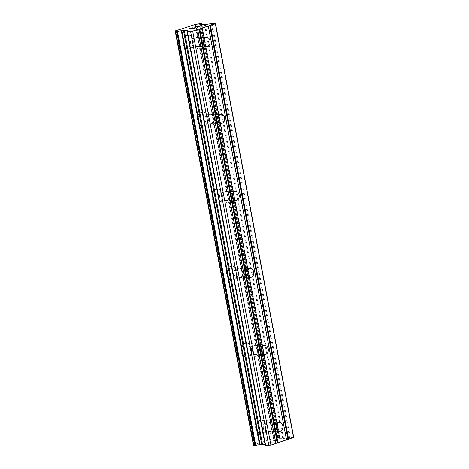 <?xml version="1.0" encoding="UTF-8"?>
<svg xmlns="http://www.w3.org/2000/svg" width="469" height="469" viewBox="0 0 469 469"><rect width="100%" height="100%" fill="white"/><g stroke="black" fill="none" stroke-linecap="round" stroke-linejoin="round"><path stroke-width="0.35" stroke-dasharray="2.35 1.76" d="M265.278 428.127A4.461 3.394 -90.3 0 1 268.549 422.598A4.461 3.394 -90.3 0 1 271.862 425.999A4.461 3.394 -90.3 0 1 268.59 431.521A4.461 3.394 -90.3 0 1 265.278 428.127M265.97 425.442A6.941 5.276 89.7 0 0 260.817 420.16A6.941 5.276 89.7 0 0 255.728 428.754A6.941 5.276 89.7 0 0 260.881 434.036A6.941 5.276 89.7 0 0 265.97 425.442M265.964 425.442A6.941 5.276 89.7 0 0 260.811 420.16A6.941 5.276 89.7 0 0 255.722 428.754A6.941 5.276 89.7 0 0 260.875 434.036A6.941 5.276 89.7 0 0 265.964 425.442M250.722 351.105A4.461 3.394 -90.3 0 1 253.993 345.577A4.461 3.394 -90.3 0 1 257.305 348.977A4.461 3.394 -90.3 0 1 254.04 354.5A4.461 3.394 -90.3 0 1 250.722 351.105M251.419 348.42A6.941 5.276 89.7 0 0 246.26 343.138A6.941 5.276 89.7 0 0 241.172 351.732A6.941 5.276 89.7 0 0 246.331 357.02A6.941 5.276 89.7 0 0 251.419 348.42A6.941 5.276 89.7 0 0 246.254 343.138A6.941 5.276 89.7 0 0 241.166 351.732A6.941 5.276 89.7 0 0 246.325 357.02A6.941 5.276 89.7 0 0 251.413 348.42M236.171 274.084A4.461 3.394 -90.3 0 1 239.442 268.561A4.461 3.394 -90.3 0 1 242.754 271.956A4.461 3.394 -90.3 0 1 239.483 277.484A4.461 3.394 -90.3 0 1 236.171 274.084M236.863 271.404A6.941 5.276 89.7 0 0 231.709 266.116A6.941 5.276 89.7 0 0 226.621 274.717A6.941 5.276 89.7 0 0 231.774 279.999A6.941 5.276 89.7 0 0 236.863 271.404M236.857 271.404A6.941 5.276 89.7 0 0 231.704 266.116A6.941 5.276 89.7 0 0 226.615 274.717A6.941 5.276 89.7 0 0 231.768 279.999A6.941 5.276 89.7 0 0 236.857 271.404M221.62 197.068A4.461 3.394 -90.3 0 1 224.886 191.54A4.461 3.394 -90.3 0 1 228.204 194.934A4.461 3.394 -90.3 0 1 224.932 200.462A4.461 3.394 -90.3 0 1 221.62 197.068M222.312 194.383A6.941 5.276 89.7 0 0 217.159 189.101A6.941 5.276 89.7 0 0 212.07 197.695A6.941 5.276 89.7 0 0 217.223 202.977A6.941 5.276 89.7 0 0 222.312 194.383A6.941 5.276 89.7 0 0 217.147 189.101A6.941 5.276 89.7 0 0 212.064 197.695A6.941 5.276 89.7 0 0 217.217 202.977A6.941 5.276 89.7 0 0 222.306 194.383M207.064 120.046A4.461 3.394 -90.3 0 1 210.335 114.518A4.461 3.394 -90.3 0 1 213.647 117.918A4.461 3.394 -90.3 0 1 210.376 123.441A4.461 3.394 -90.3 0 1 207.064 120.046M207.755 117.361A6.941 5.276 89.7 0 0 202.602 112.079A6.941 5.276 89.7 0 0 197.513 120.674A6.941 5.276 89.7 0 0 202.672 125.962A6.941 5.276 89.7 0 0 207.755 117.361M207.749 117.361A6.941 5.276 89.7 0 0 202.596 112.079A6.941 5.276 89.7 0 0 197.508 120.674A6.941 5.276 89.7 0 0 202.667 125.962A6.941 5.276 89.7 0 0 207.749 117.361M192.513 43.025A4.461 3.394 -90.3 0 1 195.784 37.502A4.461 3.394 -90.3 0 1 199.096 40.897A4.461 3.394 -90.3 0 1 195.825 46.425A4.461 3.394 -90.3 0 1 192.513 43.025M193.205 40.346A6.941 5.276 89.7 0 0 188.051 35.058A6.941 5.276 89.7 0 0 182.963 43.658A6.941 5.276 89.7 0 0 188.116 48.94A6.941 5.276 89.7 0 0 193.205 40.346A6.941 5.276 89.7 0 0 188.046 35.058A6.941 5.276 89.7 0 0 182.957 43.658A6.941 5.276 89.7 0 0 188.11 48.94A6.941 5.276 89.7 0 0 193.199 40.346M190.684 43.617A6.941 5.276 -90.3 0 1 195.772 35.023A6.941 5.276 -90.3 0 1 200.925 40.305A6.941 5.276 -90.3 0 1 195.837 48.905A6.941 5.276 -90.3 0 1 190.684 43.617M183.737 43.652A6.941 5.276 -90.3 0 1 188.825 35.058A6.941 5.276 -90.3 0 1 193.978 40.34A6.941 5.276 -90.3 0 1 188.89 48.934A6.941 5.276 -90.3 0 1 183.737 43.652M205.234 120.639A6.941 5.276 -90.3 0 1 210.323 112.044A6.941 5.276 -90.3 0 1 215.476 117.326A6.941 5.276 -90.3 0 1 210.388 125.921A6.941 5.276 -90.3 0 1 205.234 120.639M198.287 120.674A6.941 5.276 -90.3 0 1 203.376 112.073A6.941 5.276 -90.3 0 1 208.529 117.361A6.941 5.276 -90.3 0 1 203.44 125.956A6.941 5.276 -90.3 0 1 198.287 120.674M219.791 197.66A6.941 5.276 -90.3 0 1 224.874 189.06A6.941 5.276 -90.3 0 1 230.033 194.348A6.941 5.276 -90.3 0 1 224.944 202.942A6.941 5.276 -90.3 0 1 219.791 197.66M212.844 197.689A6.941 5.276 -90.3 0 1 217.927 189.095A6.941 5.276 -90.3 0 1 223.086 194.377A6.941 5.276 -90.3 0 1 217.997 202.977A6.941 5.276 -90.3 0 1 212.844 197.689M234.342 274.676A6.941 5.276 -90.3 0 1 239.43 266.081A6.941 5.276 -90.3 0 1 244.584 271.363A6.941 5.276 -90.3 0 1 239.495 279.964A6.941 5.276 -90.3 0 1 234.342 274.676M227.395 274.711A6.941 5.276 -90.3 0 1 232.483 266.116A6.941 5.276 -90.3 0 1 237.636 271.399A6.941 5.276 -90.3 0 1 232.548 279.993A6.941 5.276 -90.3 0 1 227.395 274.711M248.892 351.697A6.941 5.276 -90.3 0 1 253.981 343.103A6.941 5.276 -90.3 0 1 259.134 348.385A6.941 5.276 -90.3 0 1 254.051 356.979A6.941 5.276 -90.3 0 1 248.892 351.697M241.945 351.732A6.941 5.276 -90.3 0 1 247.034 343.132A6.941 5.276 -90.3 0 1 252.187 348.42A6.941 5.276 -90.3 0 1 247.104 357.015A6.941 5.276 -90.3 0 1 241.945 351.732M263.449 428.719A6.941 5.276 -90.3 0 1 268.538 420.118A6.941 5.276 -90.3 0 1 273.691 425.406A6.941 5.276 -90.3 0 1 268.602 434.001A6.941 5.276 -90.3 0 1 263.449 428.719M256.502 428.748A6.941 5.276 -90.3 0 1 261.591 420.154A6.941 5.276 -90.3 0 1 266.744 425.436A6.941 5.276 -90.3 0 1 261.655 434.036A6.941 5.276 -90.3 0 1 256.502 428.748M191.979 28.439L193.111 28.064M189.746 28.527L193.41 28.521L195.79 27.741M190.267 28.451L192.372 27.759M194.529 27.208L195.004 27.126M197.566 26.68L197.578 27.096M197.238 27.284L200.064 26.358M194.699 27.067L196.183 26.586L197.256 26.768M274.166 440.584L275.625 440.579L272.026 441.265L274.16 440.573M275.625 440.579L274.465 440.954L275.625 440.567M274.705 440.954L275.872 440.579L274.705 440.942M275.872 440.579L277.337 440.567L275.872 440.567M277.337 440.567L275.197 441.259L277.331 440.561M271.786 441.276L274.195 440.485L277.853 440.467L274.195 440.497L271.786 441.276M275.444 441.259L277.859 440.479L275.444 441.247M270.836 441.886L270.173 442.027L270.836 441.886M270.578 441.892L269.992 442.021L270.578 441.88M269.992 442.021L268.889 442.214L269.992 442.015M268.831 442.232L272.489 442.214L268.825 442.226M272.489 442.214L269.575 442.132L272.489 442.208M265.026 444.307L265.624 444.366L265.237 445.409M265.624 444.366L187.401 30.403L265.624 444.366M293.717 437.43L289.602 437.53L282.748 438.673L279.911 438.685L279.588 438.269A3.271 0.498 169.3 0 1 279.078 438.099A3.271 0.498 169.3 0 1 279.835 437.618L277.736 437.63A3.271 0.498 169.3 0 1 273.943 438.292L253.887 444.782A3.271 0.498 169.3 0 1 254.397 444.946A3.271 0.498 169.3 0 1 253.647 445.427L253.506 445.509M279.741 438.298L201.594 24.705L279.729 438.327M201.365 24.288L279.588 438.269M195.72 24.312L273.943 438.292M195.321 24.376L273.538 438.357M195.045 24.423L273.269 438.404M175.652 30.696L253.876 444.676M253.887 444.782L175.764 31.306L253.858 444.723M212.181 23.468L290.405 437.448M211.378 23.55L289.602 437.53M205.328 24.605L283.552 438.585M204.525 24.693L282.748 438.673M201.688 24.705L279.911 438.685M279.624 438.621L201.4 24.64L279.624 438.603M201.811 24.705L279.835 437.618M201.963 24.705L279.97 437.53M201.606 23.514L279.823 437.495M200.304 23.52L278.527 437.507M199.905 23.567L278.129 437.548M199.87 23.573L278.088 437.554M199.513 23.649L277.736 437.63M175.424 31.446L253.647 445.427M175.289 31.523L253.512 445.503M187.219 30.89L265.337 444.307M279.495 422.546L268.549 422.598M264.938 345.524L253.993 345.577M250.387 268.508L239.442 268.561M235.831 191.487L224.886 191.54M221.28 114.465L210.335 114.518M206.729 37.45L195.784 37.502M195.772 35.023L188.825 35.058M210.323 112.044L203.376 112.073M224.874 189.06L217.927 189.095M239.43 266.081L232.483 266.116M253.981 343.103L247.034 343.132M268.538 420.118L261.591 420.154M268.602 434.001L261.655 434.036M254.051 356.979L247.104 357.015M239.495 279.964L232.548 279.993M224.944 202.942L217.997 202.977M210.388 125.921L203.44 125.956M195.837 48.905L188.89 48.934M206.77 46.372L195.825 46.425M221.321 123.388L210.376 123.441M235.878 200.41L224.932 200.462M250.428 277.431L239.483 277.484M264.985 354.447L254.04 354.5M279.536 431.468L268.59 431.521M200.855 24.118L279.078 438.099M175.717 31.323L253.835 444.753M176.174 30.966L254.397 444.946"/><path stroke-width="0.7" d="M276.223 428.074A4.461 3.394 -90.3 0 1 279.495 422.546A4.461 3.394 -90.3 0 1 282.807 425.946A4.461 3.394 -90.3 0 1 279.536 431.468A4.461 3.394 -90.3 0 1 276.223 428.074M261.667 351.052A4.461 3.394 -90.3 0 1 264.938 345.524A4.461 3.394 -90.3 0 1 268.256 348.924A4.461 3.394 -90.3 0 1 264.985 354.447A4.461 3.394 -90.3 0 1 261.667 351.052M247.116 274.031A4.461 3.394 -90.3 0 1 250.387 268.508A4.461 3.394 -90.3 0 1 253.7 271.903A4.461 3.394 -90.3 0 1 250.428 277.431A4.461 3.394 -90.3 0 1 247.116 274.031M232.565 197.015A4.461 3.394 -90.3 0 1 235.831 191.487A4.461 3.394 -90.3 0 1 239.149 194.881A4.461 3.394 -90.3 0 1 235.878 200.41A4.461 3.394 -90.3 0 1 232.565 197.015M218.009 119.994A4.461 3.394 -90.3 0 1 221.28 114.465A4.461 3.394 -90.3 0 1 224.592 117.866A4.461 3.394 -90.3 0 1 221.321 123.388A4.461 3.394 -90.3 0 1 218.009 119.994M203.458 42.972A4.461 3.394 -90.3 0 1 206.729 37.45A4.461 3.394 -90.3 0 1 210.042 40.844A4.461 3.394 -90.3 0 1 206.77 46.372A4.461 3.394 -90.3 0 1 203.458 42.972M190.267 28.439L191.733 28.433L190.267 28.439L192.161 27.747L189.775 28.527M191.733 28.433L192.894 28.058L191.733 28.439M193.111 28.064L191.973 28.433L193.439 28.421L191.979 28.439M193.439 28.421L195.573 27.73L193.439 28.433M195.79 27.741L193.404 28.509L189.746 28.527L192.372 27.759M195.004 27.126L194.377 27.149M194.635 26.95L195.432 26.692L194.635 26.956M195.432 26.692L196.013 26.557L195.432 26.698M196.013 26.557L196.394 26.493L196.013 26.569M196.394 26.493L196.951 26.428L196.4 26.499M197.566 26.674L197.578 27.096L199.847 26.352L197.578 27.096M200.064 26.358L197.232 27.272L197.003 26.516L194.699 27.067M197.25 26.756L197.238 27.272M201.4 24.64L204.525 24.693L212.181 23.468L215.494 23.45L215.359 23.802L192.683 31.136L187.307 31.511L187.014 31.429L187.401 30.403L184.276 30.338L262.499 444.319L265.026 444.307M184.276 30.338L181.315 30.772A3.271 0.498 169.3 0 0 177.505 31.435L175.424 31.446A3.271 0.498 169.3 0 0 176.174 30.966A3.271 0.498 169.3 0 0 175.664 30.802L195.72 24.312A3.271 0.498 169.3 0 0 199.513 23.649L201.611 23.638A3.271 0.498 169.3 0 0 200.855 24.118A3.271 0.498 169.3 0 0 201.365 24.288L201.4 24.623M253.506 445.521L175.289 31.529L253.506 445.521L255.728 445.415A3.271 0.498 169.3 0 1 259.539 444.753L262.499 444.319M265.237 445.427L187.014 31.446L265.237 445.427L270.9 445.116L293.717 437.43L215.494 23.45M208.347 25.965L286.565 439.945M208.3 26.082L286.524 440.063M209.737 25.519L287.954 439.5M210.423 25.396L288.646 439.377M215.359 23.802L293.582 437.782M175.646 30.796L175.746 31.312L175.664 30.802M181.315 30.772L259.539 444.753M181.825 30.714L260.049 444.694M190.619 31.493L268.843 445.48M192.683 31.136L270.9 445.116M197.619 29.541L275.842 443.522M197.66 29.424L275.883 443.404M199.055 28.972L277.273 442.953M199.741 28.855L277.965 442.836M201.611 23.638L201.811 24.705M175.429 31.57L253.653 445.55M176.731 31.564L254.954 445.544M255.371 445.497L177.147 31.517L255.353 445.503M177.505 31.435L255.728 445.415M183.473 30.426L261.696 444.407M187.113 30.327L187.219 30.89M187.307 31.511L265.53 445.491M201.746 23.55L201.969 24.705M175.611 30.772L175.717 31.323"/></g></svg>
